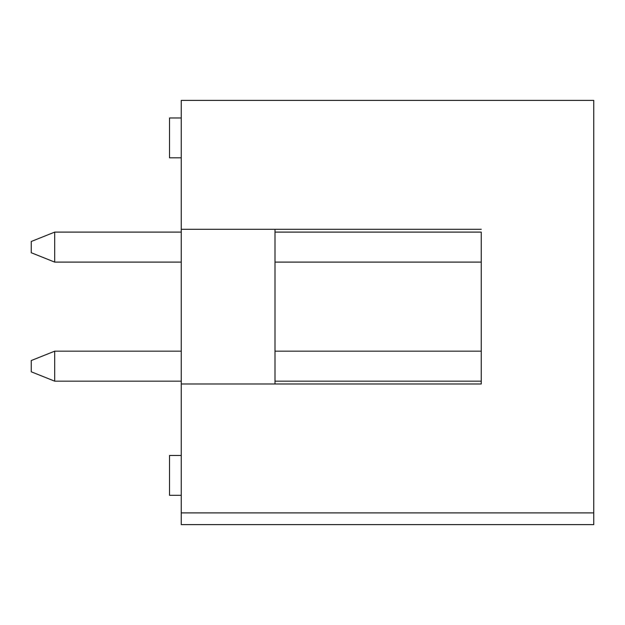 <?xml version="1.0" encoding="UTF-8"?>
<svg xmlns="http://www.w3.org/2000/svg" width="625" height="625" viewBox="0 0 625 625"><rect width="100%" height="100%" fill="white"/><g stroke="black" fill="none" stroke-linecap="round" stroke-linejoin="round"><path stroke-width="0.94" d="M181.25 512.891L181.25 524.609L593.75 524.609L593.75 512.891L181.25 512.891L181.25 100.391L593.75 100.391L593.75 512.891M275 232.109L481.25 232.109L481.25 383.984L275 383.984L275 229.297L481.25 229.297L181.25 229.297M275 381.172L481.25 381.172L481.25 383.984L181.25 383.984M275 262.109L481.25 262.109L481.25 351.172L275 351.172M181.25 455.469L169.531 455.469L169.531 495.312L181.25 495.312M181.25 117.969L169.531 117.969L169.531 157.812L181.25 157.812M54.688 381.172L31.25 371.797L31.25 360.547L54.688 351.172L54.688 381.172L181.25 381.172M181.25 351.172L54.688 351.172M54.688 262.109L31.25 252.734L31.25 241.484L54.688 232.109L54.688 262.109L181.25 262.109M181.25 232.109L54.688 232.109"/></g></svg>

